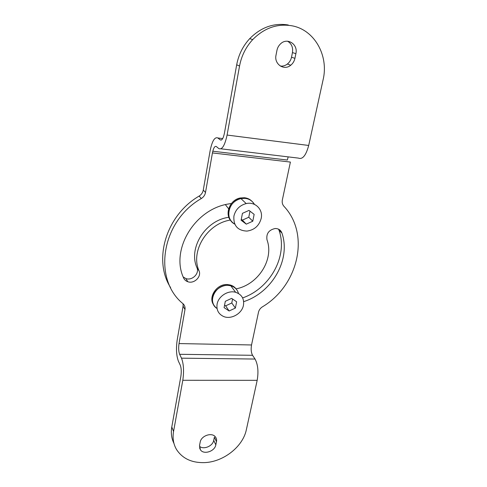 <?xml version="1.0" encoding="UTF-8"?>
<svg xmlns="http://www.w3.org/2000/svg" width="487" height="487" viewBox="0 0 487 487"><rect width="100%" height="100%" fill="white"/><g stroke="black" fill="none" stroke-linecap="round" stroke-linejoin="round"><path stroke-width="0.73" d="M251.535 344.966L179.021 343.572L184.987 309.537C185.334 307.218 184.683 305.288 183.033 303.736C152.784 279.392 160.85 221.682 201.314 198.532C203.59 197.083 204.984 195.068 205.502 192.481L212.429 152.93L290.392 162.074L282.357 199.913C281.888 202.403 282.399 204.51 283.897 206.245C310.645 234.57 298.007 285.826 262.377 306.859C260.314 308.21 259.023 309.994 258.494 312.216L251.535 344.966C250.817 349.222 251.158 352.667 252.558 355.303L255.048 359.047C257.946 364.495 258.658 371.593 257.179 380.335L246.361 429.668C242.946 446.737 223.29 462.12 204.217 462.626C191.701 462.875 182.491 458.541 176.586 449.617C173.421 444.266 172.41 438.221 173.555 431.488L182.802 380.286L257.179 380.335M179.021 343.572C178.394 347.992 178.595 351.565 179.636 354.299L181.505 358.17C183.666 363.826 184.098 371.197 182.802 380.286M183.069 303.766L183.082 306.128L177.207 339.902C175.959 348.631 176.367 355.735 178.412 361.226L180.263 365.153C181.328 367.995 181.535 371.66 180.896 376.147L171.789 426.971C170.767 432.967 171.491 438.452 173.962 443.426M170.627 287.64C152.948 260.186 165.811 215.394 199.134 196.072C201.387 194.636 202.769 192.639 203.274 190.082L210.092 150.897C212.101 141.047 214.682 136.731 217.829 137.967L220.319 139.915C221.95 140.603 223.326 138.338 224.446 133.115L236.688 64.801C238.557 54.8 242.891 46.082 249.697 38.656C260.989 27.254 273.846 22.7 288.274 24.995M212.429 152.93C213.458 147.969 214.755 145.832 216.319 146.52L218.785 148.553C222.023 150.081 224.787 145.583 227.082 135.057L239.549 66.019C241.449 55.908 245.844 47.093 252.729 39.581C264.161 28.045 277.158 23.437 291.725 25.756C314.602 29.664 328.908 55.828 323.106 79.74L308.697 145.461L227.082 135.057M220.958 148.815L298.415 158.105C302.567 159.693 305.994 155.481 308.697 145.461M212.789 151.22L287.36 160.034L288.17 156.875M243.664 301.654C272.117 292.596 291.177 259.352 281.9 232.993C280.755 230.034 278.527 228.543 275.216 228.513C268.836 229.882 266.097 233.644 266.986 239.799C274.321 259.474 258.019 284.828 235.994 288.858M278.546 229.17L279.057 230.333C288.121 256.028 270.139 288.401 242.629 297.916M230.327 220.069C207.012 223.649 190.228 251.389 199.031 270.815C201.746 276.689 194.094 284.14 187.824 281.73C185.815 281.029 184.403 279.745 183.575 277.864C170.432 250.02 194.477 209.294 228.446 203.974L231.428 203.487M199.031 270.815L196.955 267.734C199.658 273.566 192.079 280.944 185.864 278.552L183.209 276.969M196.955 267.734C188.043 248.157 205.368 220.252 228.847 217.293M216.478 441.66L215.82 444.862C214.834 451.388 203.73 454.998 200.431 449.818L199.548 445.392L200.181 442.159C201.094 435.786 211.772 432.048 215.339 436.815C216.453 438.172 216.831 439.791 216.478 441.66L214.365 437.174L213.72 440.351C212.819 446.141 203.554 450.006 199.439 446.269M294.927 58.337L295.883 53.655C298.257 44.274 287.281 37.115 280.536 43.854C278.686 45.601 277.487 47.756 276.957 50.331L276.032 55.061C273.895 64.15 284.049 71.017 290.751 65.221C292.912 63.468 294.306 61.173 294.927 58.337L291.506 57.229L292.443 52.596C293.204 47.452 291.579 43.66 287.58 41.212M291.506 57.229C290.891 60.035 289.515 62.306 287.379 64.034C285.199 65.702 282.844 66.372 280.305 66.049M234.783 224.136C224.239 219.101 228.537 200.607 240.943 198.58L245.064 198.343C249.265 198.848 252.394 200.863 254.445 204.382C251.45 199.567 246.946 197.631 240.943 198.58C234.509 200.315 230.497 204.412 228.902 210.871C228.08 216.794 230.041 221.214 234.783 224.136M231.544 221.5C224.081 214.761 229.554 199.767 240.298 197.972L244.413 197.734C247.329 198.039 249.788 199.177 251.797 201.137M225.365 204.643L228.634 208.801M261.178 218.462C263.297 209.568 255.249 201.387 246.197 203.578C239.647 205.362 235.544 209.538 233.9 216.118C233.291 225.615 237.632 230.607 246.909 231.1C254.354 230.034 259.108 225.822 261.178 218.462M246.282 224.148L252.777 221.22L254.147 214.371L248.997 210.402L242.447 213.343L241.102 220.234L246.282 224.148L242.374 220.124L248.778 217.245L249.983 211.163M241.284 219.296L242.374 220.124M252.777 221.22L248.778 217.245M212.63 297.417C211.924 302.159 213.391 305.854 217.05 308.502C206.744 302.464 215.4 284.122 228.129 285.37L230.808 285.784C223.417 283.537 213.854 289.649 212.63 297.417M238.478 293.472C237.406 289.57 234.85 287.007 230.808 285.784C234.85 287.007 237.406 289.57 238.478 293.472M243.463 305.221C244.34 298.738 241.729 294.428 235.623 292.291C228.111 290.033 218.353 296.273 217.092 304.174C216.319 309.872 218.407 313.945 223.344 316.38C230.893 319.929 242.009 313.738 243.463 305.221M229.127 310.986L235.373 308.064L236.633 301.776L231.617 298.373L225.317 301.307L224.087 307.632L229.127 310.986L225.627 305.86L231.788 302.987L232.573 299.024M224.568 305.154L225.627 305.86M235.373 308.064L231.788 302.987M213.854 305.112C207.62 297.423 216.8 283.544 227.551 284.572L230.217 284.992C232.865 285.735 234.923 287.178 236.396 289.315M181.505 358.17L255.048 359.047M184.987 309.537L183.082 306.128M201.314 198.532L199.134 196.072M205.502 192.481L203.274 190.082M239.549 66.019L236.688 64.801M281.9 232.993L279.057 230.333M221.342 140.043L220.319 139.915M217.829 137.967L222.687 138.576M252.558 355.303L179.636 354.299M173.555 431.488L171.789 426.971M295.883 53.655L292.443 52.596M215.82 444.862L213.72 440.351M252.729 39.581L249.697 38.656M187.824 281.73L185.864 278.552M200.431 449.818L199.53 447.723M290.751 65.221L287.379 64.041M246.197 203.578L240.298 197.972M230.217 284.992L235.623 292.291"/></g></svg>
